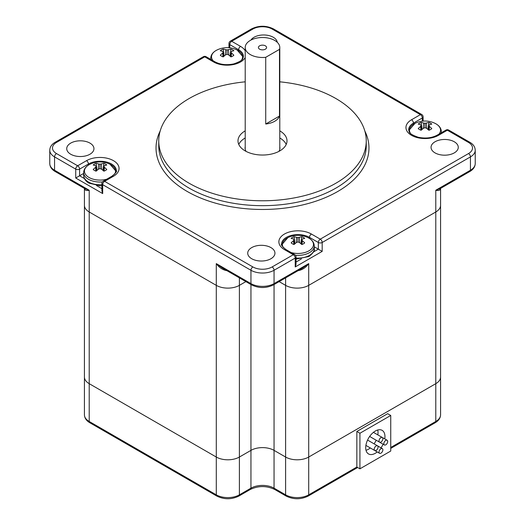 <?xml version="1.0" encoding="UTF-8"?>
<svg xmlns="http://www.w3.org/2000/svg" width="525" height="525" viewBox="0 0 525 525"><rect width="100%" height="100%" fill="white"/><g stroke="black" fill="none" stroke-linecap="round" stroke-linejoin="round"><path stroke-width="0.79" d="M223.204 56.897A7.803 4.502 180 0 1 220.297 55.217A22.883 14.313 -64.5 0 1 222.679 53.038A22.824 8.256 -80.8 0 1 223.23 52.126A22.824 5.959 -107.6 0 0 222.679 51.457A22.883 12.009 -124.2 0 0 220.297 50.748A7.803 4.502 180 0 1 223.204 49.068A22.883 14.313 64.5 0 1 225.698 49.711A22.824 18.303 39.6 0 1 227.069 49.914A22.824 18.303 -39.6 0 1 228.441 49.711A22.883 14.313 -64.5 0 1 230.934 49.068A7.803 4.502 180 0 1 233.848 50.748A22.883 12.009 124.2 0 0 231.466 51.457A22.824 5.959 107.6 0 0 230.908 52.126A22.824 8.256 80.8 0 1 231.466 53.038A22.883 14.313 64.5 0 1 233.848 55.217A7.803 4.502 180 0 1 230.934 56.897A22.883 12.009 -124.2 0 0 228.441 54.784A22.824 16.006 -147.7 0 0 227.069 54.344A22.824 16.006 147.7 0 0 225.698 54.784A22.883 12.009 124.2 0 0 223.204 56.897M213.065 60.729A15.547 8.977 180 0 1 216.077 50.492A15.547 8.977 180 0 1 217.035 49.987A15.547 8.977 180 0 1 217.042 49.98A22.883 22.883 0 0 1 237.11 49.98L237.11 49.987A15.547 8.977 180 0 1 241.605 60.021M230.068 56.109L230.934 49.068M230.416 56.418L230.908 52.126M231.131 56.831L231.466 53.038M224.077 56.109L223.204 49.068M225.396 55.02L225.698 49.711M227.069 54.344L227.069 49.914M228.749 55.02L228.441 49.711M223.013 56.831L222.679 53.038M223.729 56.418L223.23 52.126M84.427 188.114C84.65 190.26 86.244 190.969 89.211 190.24L84.466 188.482L84.427 188.081M440.573 188.442L440.573 377.002A16.341 9.43 180 0 1 435.789 383.67L308.713 457.039A16.341 9.43 180 0 1 285.607 457.039L274.05 450.371A16.341 9.43 0 0 0 250.95 450.371L239.393 457.039L239.393 285.357L245.877 281.61L239.393 285.357A16.341 9.43 180 0 1 216.287 285.357L89.211 211.988A16.341 9.43 180 0 1 84.427 205.314L84.427 414.796A16.341 9.43 180 0 0 89.211 421.47L89.211 383.67A16.341 9.43 180 0 1 84.427 377.002A16.341 9.43 180 0 0 89.211 383.67L89.211 211.988A16.341 9.43 180 0 1 84.427 205.314L84.427 188.416M222.39 268.052L216.287 263.609C219.181 267.724 222.981 270.126 227.673 270.821M297.327 270.821C302.019 270.126 305.819 267.724 308.713 263.609L302.649 268.032M440.573 188.088L440.527 188.534L435.789 190.24L435.789 211.988A16.341 9.43 180 0 0 440.573 205.314A16.341 9.43 180 0 1 435.789 211.988L308.713 285.357A16.341 9.43 180 0 1 285.607 285.357L279.123 281.61L285.607 285.357L285.607 457.039L274.05 450.371A16.341 9.43 0 0 0 250.95 450.371L239.393 457.039A16.341 9.43 180 0 1 216.287 457.039L89.211 383.67L216.287 457.039L216.287 494.839L89.211 421.47A2.723 1.575 -60 0 0 89.775 422.717C86.336 420.696 84.551 418.058 84.427 414.796M314.265 246.809L322.186 251.383L322.186 242.491A2.723 1.575 -120 0 0 320.263 239.151A2.723 1.575 120 0 0 318.34 242.491A2.723 1.575 0 0 0 322.186 242.491L470.446 156.89L470.446 170.231L435.789 190.24C438.756 190.969 440.35 190.26 440.573 188.114M251.705 258.727A13.617 7.862 180 0 1 247.721 253.168A13.617 7.862 180 0 1 261.332 245.306A13.617 7.862 180 0 1 274.949 253.168A13.617 7.862 180 0 1 266.543 260.426A13.617 7.862 180 0 1 251.705 258.727M70.711 154.232A13.617 7.862 180 0 1 66.728 148.673A13.617 7.862 180 0 1 80.345 140.812A13.617 7.862 180 0 1 93.955 148.673A13.617 7.862 180 0 1 85.549 155.932A13.617 7.862 180 0 1 70.711 154.232M435.028 152.887A13.617 7.862 180 0 1 431.045 147.328A13.617 7.862 180 0 1 444.655 139.466A13.617 7.862 180 0 1 458.273 147.328A13.617 7.862 180 0 1 449.866 154.586A13.617 7.862 180 0 1 435.028 152.887M250.898 40.103A13.617 7.862 180 0 1 265.611 35.05A13.617 7.862 180 0 1 277.252 42.295M245.208 81.821A103.747 59.896 0 0 0 158.753 140.884A103.747 59.896 0 0 0 189.138 183.238A103.747 59.896 0 0 0 302.203 196.219A103.747 59.896 0 0 0 366.247 140.884A103.747 59.896 0 0 0 279.792 81.821M101.889 183.573A2.723 1.575 0 0 0 102.69 184.682A2.723 1.575 -60 0 1 104.613 181.348A2.723 1.575 -120 0 0 103.254 181.21A2.723 2.723 0 0 0 101.889 183.573L101.889 190.89L102.69 193.574L102.69 184.682L250.95 270.277L250.95 283.618A2.723 1.575 120 0 0 251.514 284.865L222.246 267.973M245.208 50.794A19.064 11.005 0 0 0 240.548 46.397L231.696 41.278A2.723 1.575 -120 0 0 230.331 41.147A2.723 2.723 0 0 0 228.972 43.503A2.723 1.575 0 0 0 229.766 44.612A2.723 1.575 -60 0 1 231.696 41.278L252.873 29.052A13.617 7.862 180 0 1 272.127 29.052L420.387 114.647A2.723 1.575 60 0 1 422.31 117.981A2.723 1.575 0 0 0 423.111 116.872A2.723 2.723 0 0 0 421.746 114.516A2.723 1.575 120 0 0 420.387 114.647L411.528 119.766A19.064 11.005 0 0 0 411.528 135.325A19.064 11.005 0 0 0 438.487 135.325L447.346 130.213A2.723 1.575 -60 0 1 448.704 130.075A2.723 2.723 0 0 0 445.981 130.075A2.723 1.575 60 0 1 447.346 130.213L468.523 142.439A13.617 7.862 180 0 1 468.523 153.556L320.263 239.151L311.404 234.038A19.064 11.005 0 0 0 284.452 234.038A19.064 11.005 0 0 0 284.452 249.605L293.304 254.717A2.723 1.575 60 0 1 295.234 258.051A2.723 1.575 0 0 0 296.028 256.942A2.723 2.723 0 0 0 294.669 254.579A2.723 1.575 120 0 0 293.304 254.717L272.127 266.943A13.617 7.862 180 0 1 252.873 266.943L104.613 181.348L113.472 176.236A19.064 11.005 0 0 0 113.472 160.67A19.064 11.005 0 0 0 86.513 160.67L77.654 165.782A2.723 1.575 120 0 0 75.731 169.122A2.723 1.575 0 0 0 79.583 169.122A2.723 1.575 -120 0 0 77.654 165.782L56.477 153.556A13.617 7.862 180 0 1 56.477 142.439L204.737 56.844A2.723 1.575 -60 0 1 206.095 56.707A2.723 2.723 0 0 0 203.372 56.707A2.723 1.575 60 0 1 204.737 56.844L213.596 61.957A19.064 11.005 0 0 0 245.208 57.56M440.573 414.796C440.449 418.058 438.664 420.696 435.225 422.717A2.723 1.575 -120 0 0 435.789 421.47A16.341 9.43 180 0 0 440.573 414.796L440.573 377.002A16.341 9.43 180 0 1 435.789 383.67L435.789 211.988L308.713 285.357L308.713 263.609L274.05 283.618L274.05 270.277L295.234 258.051L295.234 266.943L296.028 264.259L296.028 256.942M239.393 277.869L239.393 285.357A16.341 9.43 180 0 1 216.287 285.357L89.211 211.988L89.211 190.24L54.554 170.231L54.554 156.89L75.731 169.122L75.731 178.014L83.652 173.44M279.792 130.856A24.504 14.149 180 0 1 287.004 140.884A24.504 14.149 180 0 1 271.878 153.956A24.504 14.149 180 0 1 245.168 150.892A24.504 14.149 180 0 1 237.996 140.884A24.504 14.149 180 0 1 245.208 130.856M238.783 144.441A24.504 14.149 180 0 1 245.208 137.97M279.792 137.97A24.504 14.149 180 0 1 286.217 144.441M278.906 151.397A17.43 10.06 0 0 0 279.93 147.998A17.43 10.06 0 0 0 279.792 146.744M245.208 146.744A17.43 10.06 0 0 0 245.07 147.998A17.43 10.06 0 0 0 246.094 151.397M390.738 447.477L435.789 421.47L435.789 383.67L308.713 457.039L308.713 285.357A16.341 9.43 180 0 1 285.607 285.357L285.607 277.869M357.643 467.506L308.149 496.086C300.818 499.623 293.495 499.623 286.171 496.086L274.614 489.412C266.536 485.651 258.464 485.651 250.386 489.412L238.829 496.086A2.723 1.575 -120 0 0 239.393 494.839L239.393 457.039A16.341 9.43 180 0 1 216.287 457.039L216.287 263.609L250.95 283.618A16.341 9.43 180 0 0 274.05 283.618A2.723 1.575 60 0 1 273.486 284.865L302.754 267.973M308.149 496.086A2.723 1.575 -120 0 0 308.713 494.839L308.713 457.039A16.341 9.43 180 0 1 285.607 457.039L285.607 494.839L274.05 488.165A16.341 9.43 0 0 0 250.95 488.165L239.393 494.839A16.341 9.43 180 0 1 216.287 494.839A2.723 1.575 -60 0 0 216.851 496.086L89.775 422.717M359.927 468.825L356.849 467.047L356.849 431.471L387.653 413.687L390.738 415.465L359.927 433.25L359.927 468.825L390.738 451.041L390.738 415.465M366.004 450.292A13.617 7.862 120 0 0 370.302 447.943M374.082 443.835A13.617 7.862 120 0 0 376.169 440.212M377.836 434.89A13.617 7.862 120 0 0 377.724 429.995M377.232 451.946A13.617 7.862 -60 0 1 368.524 453.935A13.617 7.862 -60 0 1 365.702 447.7A13.617 7.862 -60 0 1 371.648 433.998A13.617 7.862 -60 0 1 382.141 430.356A13.617 7.862 -60 0 1 384.766 438.893M383.106 444.216A13.617 7.862 -60 0 1 381.012 447.838M356.849 431.471L359.927 433.25M383.834 443.717A2.723 1.575 120 0 0 384.398 444.964A2.723 1.575 120 0 0 387.122 443.395A2.723 1.575 120 0 0 387.122 440.245A2.723 1.575 120 0 0 385.022 440.98A2.723 1.575 120 0 0 383.834 443.717M371.844 437.712A2.723 1.575 120 0 0 371.851 437.719L384.398 444.964M374.207 449.275A2.723 1.575 120 0 0 374.771 450.522A2.723 1.575 120 0 0 377.495 448.954A2.723 1.575 120 0 0 377.495 445.804A2.723 1.575 120 0 0 375.395 446.539A2.723 1.575 120 0 0 374.207 449.275M379.024 452.058A2.723 1.575 120 0 0 379.582 453.305A2.723 1.575 120 0 0 382.305 451.73A2.723 1.575 120 0 0 382.305 448.586A2.723 1.575 120 0 0 380.212 449.315A2.723 1.575 120 0 0 379.024 452.058M367.027 446.053A2.723 1.575 120 0 0 367.041 446.06L379.582 453.305M379.024 440.941A2.723 1.575 120 0 0 379.582 442.188A2.723 1.575 120 0 0 382.305 440.613A2.723 1.575 120 0 0 382.305 437.469A2.723 1.575 120 0 0 380.212 438.198A2.723 1.575 120 0 0 379.024 440.941M265.729 57.31L279.484 49.37L279.484 116.071A17.292 9.982 180 0 1 265.729 124.012L265.729 57.31A17.292 9.982 0 0 1 250.274 54.561A17.292 9.982 0 0 1 245.208 47.506A17.292 9.982 0 0 1 262.5 37.518A17.292 9.982 0 0 1 279.792 47.506A17.292 9.982 0 0 1 279.484 49.37M265.729 124.012L279.484 116.071M259.613 49.173A4.082 2.356 180 0 1 258.418 47.506A4.082 2.356 180 0 1 262.5 45.143A4.082 2.356 180 0 1 266.582 47.506A4.082 2.356 180 0 1 264.062 49.685A4.082 2.356 180 0 1 259.613 49.173M106.765 169.49A7.803 4.502 180 0 1 103.858 171.17A22.883 12.009 -124.2 0 0 101.364 169.057A22.824 16.006 -147.7 0 0 99.993 168.623A22.824 16.006 147.7 0 0 98.621 169.057A22.883 12.009 124.2 0 0 96.127 171.17A7.803 4.502 180 0 1 93.214 169.49A22.883 14.313 -64.5 0 1 95.596 167.311A22.824 8.256 -80.8 0 1 96.154 166.405A22.824 5.959 -107.6 0 0 95.596 165.729A22.883 12.009 -124.2 0 0 93.214 165.027A7.803 4.502 180 0 1 96.127 163.347A22.883 14.313 64.5 0 1 98.621 163.984A22.824 18.303 39.6 0 1 99.993 164.187A22.824 18.303 -39.6 0 1 101.364 163.984A22.883 14.313 -64.5 0 1 103.858 163.347A7.803 4.502 180 0 1 106.765 165.027A22.883 12.009 124.2 0 0 104.383 165.729A22.824 5.959 107.6 0 0 103.832 166.405A22.824 8.256 80.8 0 1 104.383 167.311A22.883 14.313 64.5 0 1 106.765 169.49M106.732 179.202A15.547 8.977 180 0 1 89.001 177.463A15.547 8.977 180 0 1 89.952 164.259L89.952 164.259C85.916 166.281 83.816 169.063 83.652 172.594L83.652 175.33A16.341 9.43 180 0 0 88.436 181.998A16.341 9.43 180 0 0 101.889 184.695M116.242 171.478L110.027 164.259A15.547 8.977 180 0 1 114.529 174.3M102.992 170.389L103.858 163.347M103.333 170.697L103.832 166.405M104.055 171.104L104.383 167.311M96.994 170.389L96.127 163.347M98.313 169.299L98.621 163.984M99.993 168.623L99.993 164.187M101.666 169.299L101.364 163.984M95.931 171.104L95.596 167.311M96.653 170.697L96.154 166.405M300.923 243.757L301.796 236.716A7.803 4.502 180 0 1 304.703 238.396A22.883 12.009 124.2 0 0 302.321 239.098A22.824 5.959 107.6 0 0 301.77 239.774A22.824 8.256 80.8 0 1 302.321 240.68A22.883 14.313 64.5 0 1 304.703 242.858A7.803 4.502 180 0 1 301.796 244.538A22.883 12.009 -124.2 0 0 299.303 242.425A22.824 16.006 -147.7 0 0 297.931 241.992A22.824 16.006 147.7 0 0 296.559 242.425A22.883 12.009 124.2 0 0 294.066 244.538A7.803 4.502 180 0 1 291.152 242.858A22.883 14.313 -64.5 0 1 293.534 240.68A22.824 8.256 -80.8 0 1 294.092 239.774A22.824 5.959 -107.6 0 0 293.534 239.098A22.883 12.009 -124.2 0 0 291.152 238.396A7.803 4.502 180 0 1 294.066 236.716A22.883 14.313 64.5 0 1 296.559 237.352A22.824 18.303 39.6 0 1 297.931 237.556A22.824 18.303 -39.6 0 1 299.303 237.352A22.883 14.313 -64.5 0 1 301.796 236.716M295.47 255.288A16.341 9.43 180 0 0 309.481 252.637A16.341 9.43 180 0 0 314.265 245.963C314.108 242.432 312.007 239.649 307.965 237.628L307.965 237.628A15.547 8.977 180 0 1 308.923 250.832A15.547 8.977 180 0 1 291.185 252.571M283.395 247.669A15.547 8.977 180 0 1 287.89 237.628L281.676 244.847M294.932 243.757L294.066 236.716M296.251 242.668L296.559 237.352M297.931 241.992L297.931 237.556M299.604 242.668L299.303 237.352M293.869 244.473L293.534 240.68M294.584 244.066L294.092 239.774M301.271 244.066L301.77 239.774M301.987 244.473L302.321 240.68M418.235 124.117A7.803 4.502 180 0 1 421.142 122.437A22.883 14.313 64.5 0 1 423.636 123.08A22.824 18.303 39.6 0 1 425.007 123.283A22.824 18.303 -39.6 0 1 426.379 123.08A22.883 14.313 -64.5 0 1 428.873 122.437A7.803 4.502 180 0 1 431.786 124.117A22.883 12.009 124.2 0 0 429.404 124.825A22.824 5.959 107.6 0 0 428.846 125.495A22.824 8.256 80.8 0 1 429.404 126.407A22.883 14.313 64.5 0 1 431.786 128.586A7.803 4.502 180 0 1 428.873 130.266A22.883 12.009 -124.2 0 0 426.379 128.153A22.824 16.006 -147.7 0 0 425.007 127.713A22.824 16.006 147.7 0 0 423.636 128.153A22.883 12.009 124.2 0 0 421.142 130.266A7.803 4.502 180 0 1 418.235 128.586A22.883 14.313 -64.5 0 1 420.617 126.407A22.824 8.256 -80.8 0 1 421.168 125.495A22.824 5.959 -107.6 0 0 420.617 124.825A22.883 12.009 -124.2 0 0 418.235 124.117M422.008 129.478L421.142 122.437M410.471 133.389A15.547 8.977 180 0 1 414.973 123.355A22.883 22.883 0 0 1 435.041 123.349A15.547 8.977 180 0 1 435.048 123.355A15.547 8.977 180 0 1 435.999 123.861A15.547 8.977 180 0 1 439.018 134.098M414.973 123.355L408.758 130.567M420.945 130.2L420.617 126.407M421.667 129.787L421.168 125.495M428.006 129.478L428.873 122.437M428.348 129.787L428.846 125.495M429.069 130.2L429.404 126.407M423.334 128.389L423.636 123.08M425.007 127.713L425.007 123.283M426.687 128.389L426.379 123.08M210.853 59.456A16.341 9.43 180 0 1 210.735 58.314C210.847 55.125 212.618 52.526 216.031 50.518L217.035 49.987M469.882 171.478C473.327 169.463 475.105 166.825 475.237 163.564A16.341 9.43 180 0 1 470.446 170.231A2.723 1.575 60 0 1 469.882 171.478L440.659 188.35M160.164 131.033A106.47 61.471 0 0 0 187.215 191.461A106.47 61.471 0 0 0 316.555 200.957A106.47 61.471 0 0 0 364.836 131.033M366.247 140.884L366.247 145.773A103.747 59.896 180 0 1 302.203 201.114A103.747 59.896 180 0 1 189.138 188.127A103.747 59.896 180 0 1 158.753 145.773L158.753 140.884M54.554 170.231A2.723 1.575 120 0 0 55.118 171.478C51.673 169.463 49.895 166.825 49.763 163.564A16.341 9.43 180 0 0 54.554 170.231M203.372 56.707L55.118 142.308C51.673 144.322 49.895 146.961 49.763 150.222A16.341 9.43 0 0 0 54.554 156.89A2.723 1.575 -60 0 1 56.477 153.556M75.731 178.014L102.69 193.574M252.873 266.943A2.723 1.575 -60 0 0 250.95 270.277A16.341 9.43 0 0 0 274.05 270.277A2.723 1.575 -120 0 0 272.127 266.943M295.234 266.943L322.186 251.383M468.523 153.556A2.723 1.575 -120 0 1 470.446 156.89A16.341 9.43 0 0 0 475.237 150.222L475.237 163.564M84.427 178.585L79.583 175.79L79.583 169.122L88.436 164.003A2.723 1.575 -120 0 0 86.513 160.67M88.436 165.106L88.436 164.003A16.341 9.43 180 0 1 106.247 161.963A16.341 9.43 180 0 1 116.327 170.677C117.219 171.183 115.815 172.994 112.107 176.098A2.723 1.575 60 0 1 113.472 176.236M55.118 142.308A2.723 1.575 60 0 1 56.477 142.439M229.766 47.821L229.766 44.612L238.626 49.731A2.723 1.575 -60 0 1 240.548 46.397M238.626 50.827L238.626 49.731A16.341 9.43 180 0 1 243.41 56.398C242.347 58.255 244.998 59.903 233.92 63.873C226.721 65.376 220.402 64.693 214.955 61.819A2.723 1.575 120 0 0 213.596 61.957M421.746 114.516L273.486 28.914A2.723 1.575 120 0 0 272.127 29.052M273.486 28.914C266.162 25.377 258.838 25.377 251.514 28.914A2.723 1.575 60 0 1 252.873 29.052M445.981 130.075L437.122 135.188A2.723 1.575 60 0 1 438.487 135.325M437.122 135.188C431.681 138.062 425.362 138.744 418.156 137.242C407.085 133.271 409.73 131.624 408.673 129.767A16.341 9.43 180 0 1 413.457 123.099A2.723 1.575 -120 0 0 411.528 119.766M413.457 124.195L413.457 123.099L422.31 117.981L422.31 121.19M475.237 150.222C475.105 146.961 473.327 144.322 469.882 142.308A2.723 1.575 120 0 0 468.523 142.439M294.669 254.579L285.81 249.467A2.723 1.575 120 0 0 284.452 249.605M285.81 249.467C282.109 246.363 280.698 244.552 281.59 244.046A16.341 9.43 180 0 1 291.677 235.331A16.341 9.43 180 0 1 309.481 237.372A2.723 1.575 -60 0 1 311.404 234.038M309.481 238.475L309.481 237.372L318.34 242.491L318.34 249.158L313.497 251.954M301.383 258.943L296.028 262.041M101.889 188.672L96.534 185.574M274.614 489.412A2.723 1.575 -60 0 1 274.05 488.165L274.05 284.543M250.95 284.543L250.95 488.165A2.723 1.575 -120 0 1 250.386 489.412M286.171 496.086A2.723 1.575 -60 0 1 285.607 494.839A16.341 9.43 180 0 0 308.713 494.839L356.849 467.047M102.447 181.919A16.341 9.43 180 0 1 88.436 179.268A16.341 9.43 180 0 1 83.652 172.594M314.265 245.963L314.265 248.699A16.341 9.43 180 0 1 309.481 255.367A16.341 9.43 180 0 1 296.028 258.064M435.048 123.355L436.052 123.887C439.464 125.895 441.23 128.494 441.348 131.683A16.341 9.43 180 0 1 441.23 132.825M243.324 57.199L237.11 49.987M210.735 58.314L210.735 59.384M84.381 188.377L55.118 171.478M49.763 150.222L49.763 163.564M251.514 284.865C258.838 288.402 266.162 288.402 273.486 284.865M112.107 176.098L103.254 181.21M228.972 47.742L228.972 43.503M214.955 61.819L206.095 56.707M251.514 28.914L230.331 41.147M423.111 116.872L423.111 121.111M469.882 142.308L448.704 130.075M238.829 496.086C231.505 499.623 224.182 499.623 216.851 496.086M435.225 422.717L390.738 448.402M382.318 437.476L387.122 440.245M365.892 445.397L374.771 450.522M367.559 440.068L377.495 445.804M377.501 445.81L382.305 448.586M369.652 436.452L379.582 442.188M373.433 432.344L382.305 437.469M279.792 149.251L279.792 47.506M245.208 149.251L245.208 47.506M110.027 164.259A22.883 22.883 0 0 0 89.959 164.259M101.889 185.738L100.078 185.804L88.948 183.127C85.536 181.125 83.77 178.52 83.652 175.33M307.965 237.628A22.883 22.883 0 0 0 287.89 237.628M314.265 248.699C315.013 250.432 313.248 253.03 308.969 256.502L296.028 259.107M441.348 131.683L441.348 132.753"/></g></svg>
